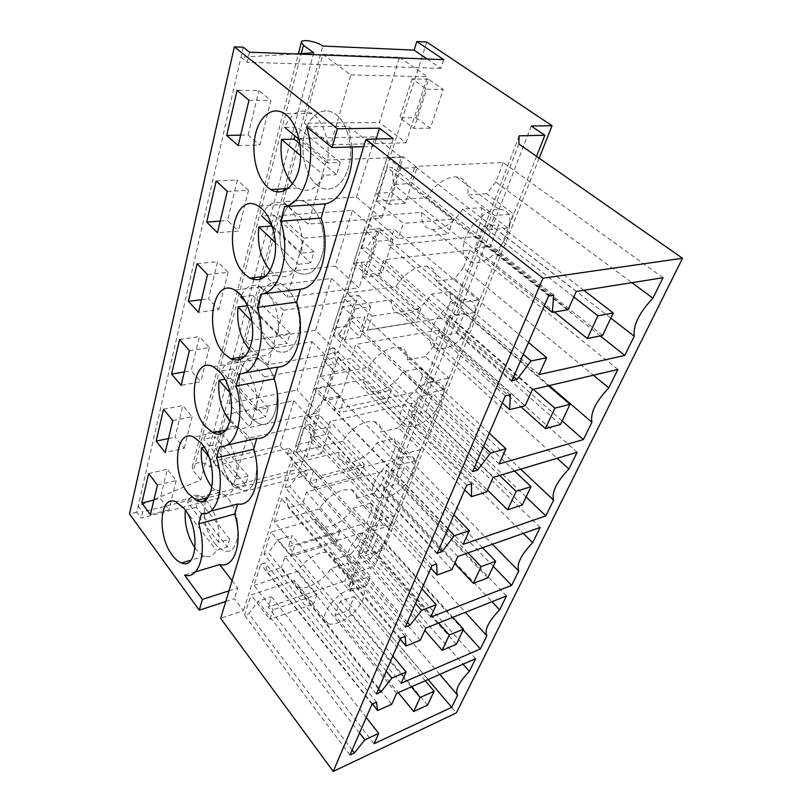 <?xml version="1.0" encoding="UTF-8"?>
<svg xmlns="http://www.w3.org/2000/svg" width="812" height="812" viewBox="0 0 812 812"><rect width="100%" height="100%" fill="white"/><g stroke="black" fill="none" stroke-linecap="round" stroke-linejoin="round"><path stroke-width="0.61" stroke-dasharray="4.06 3.04" d="M243.235 47.218L136.822 512.078L141.186 518.046L306.611 475.385L308.438 469.854L142.587 512.037L141.186 518.046M232.608 359.645L200.767 480.054L138.192 506.079L142.587 512.037M136.822 512.078L129.484 513.945M200.767 480.054L193.449 470.919L301.272 53.592M306.611 475.385L287.489 453.837L289.214 448.325L209.932 467.032C205.852 461.5 193.002 461.317 192.241 466.839L193.449 470.919M289.214 448.325L308.438 469.854M287.489 453.837L296.207 451.746L383.924 549.643L365.39 555.723L374.677 566.299L351.88 574.003L349.312 586.457L456.374 712.895M225.756 601.519L234.384 598.688L243.448 610.665L220.651 618.368M249.538 52.191L247.203 62.25L240.941 57.246L295.314 53.947M313.736 52.831L277.694 189.145M276.973 191.876L254.298 277.613M253.76 279.673L232.912 358.488M209.932 467.032L219.453 431.537M219.504 431.345L238.606 360.041M239.307 357.422L260.195 279.48M260.896 276.862L283.916 190.962M284.505 188.77L322.76 46.04M426.747 42.041L296.207 451.746M279.988 445.849L293.863 400.732L225.99 414.546L213.394 461.358L279.988 445.849L300.288 468.737L233.348 485.617L213.394 461.358M245.731 341.223L260.307 287.072L331.479 278.425L315.533 330.281L338.005 352.52L267.879 364.811L245.731 341.223L315.533 330.281M228.984 403.442L242.514 353.169L312.011 341.74L297.151 390.044L318.487 412.658L249.984 427.427L228.984 403.442L297.151 390.044M356.498 197.052L375.022 136.832L300.338 138.375L283.276 201.752L356.498 197.052L381.62 218.154L308.103 224.122L283.276 201.752M263.778 274.182L279.521 215.687L352.418 210.318L335.265 266.113L358.995 287.864L287.194 297.243L263.778 274.182L335.265 266.113M304.409 123.251L322.953 54.343L399.474 57.317L379.427 122.5L406.071 142.8L330.799 144.729L304.409 123.251L379.427 122.5M539.178 158.188L383.924 549.643M310.671 441.606L321.522 453.461L330.464 426.716L315.563 430.106L304.48 418.16L295.944 445.057L310.671 441.606L319.349 414.932L330.464 426.716M358.325 295.192L370.668 306.591L355.118 308.854L342.806 297.304L333.001 328.241L348.358 325.825L358.325 295.192L342.806 297.304M370.668 306.591L360.376 337.335L348.358 325.825M338.157 357.148L349.86 368.77L334.645 371.632L322.973 359.858L313.828 388.674L328.87 385.7L338.157 357.148L322.973 359.858M349.86 368.77L340.279 397.403L328.87 385.7M405.229 203.284L391.79 192.373L375.773 193.378L387.172 157.426L400.976 168.277L417.185 167.556L405.229 203.284L389.192 204.421L375.773 193.378M391.79 192.373L403.361 156.838L417.185 167.556M379.996 228.608L393.038 239.702L377.174 241.255L364.152 230.019L353.585 263.311L369.277 261.555L379.996 228.608L364.152 230.019M393.038 239.702L381.965 272.802L369.277 261.555M416.099 117.699L430.35 128.184L443.301 89.503L426.757 89.249L413.978 128.428L399.737 117.811L416.099 117.699L428.614 79.271L443.301 89.503M531.251 126.022L365.39 555.723M536.549 156.351L374.677 566.299M519.132 135.837L351.88 574.003M518.858 143.998L349.312 586.457M393.16 138.639L243.448 610.665M376.179 139.025L373.906 146.383L348.297 126.266L352.073 146.982M232.059 580.722L237.672 588.05L234.384 598.688M228.994 590.842L237.672 588.05M201.518 513.61L210.602 511.205M195.469 571.861L184.588 575.14M214.439 543.106C217.454 546.973 220.59 549.45 223.858 550.526C240.362 557.448 243.509 515.996 227.39 497.563L218.834 490.895C201.883 483.83 198.879 524.44 214.439 543.106C198.879 524.451 201.883 483.82 218.834 490.884L227.39 497.563C243.509 515.996 240.362 557.448 223.858 550.526C220.59 549.45 217.454 546.973 214.439 543.106M153.854 500.05L160.309 498.446L168.916 509.804L150.393 514.575M148.657 473.558L167.373 469.234L160.309 498.446M157.416 485.048L176.204 480.542L167.373 469.234M176.204 480.542L168.916 509.804M293.863 400.732L315.005 423.397L300.288 468.737M225.99 414.546L246.797 438.592L315.005 423.397M246.797 438.592L233.348 485.617M319.349 414.932L304.48 418.16M321.522 453.461L306.774 457.075L295.944 445.057M306.774 457.075L315.563 430.106M391.729 704.258L281.297 567.639L267.483 572.024L265.148 562.868L260.774 564.218L254.034 585.361L273.035 609.782L269.817 619.343L250.989 594.912L294.553 580.57L313.564 604.026L269.817 619.343M372.424 703.943L267.483 572.024M396.621 693.316L284.941 556.717L281.297 567.639M475.619 658.633L363.096 532.459L284.941 556.717M363.096 532.459L358.295 545.136L463.013 664.165M294.553 580.57C294.523 584.001 295.933 586.244 298.786 587.33C301.394 588.223 304.662 588.02 308.601 586.721C317.766 583.209 325.186 577.18 330.87 568.623L347.648 563.102L349.292 568.918L439.749 674.386M358.295 545.136L351.078 553.987L370.414 576.246L366.811 585.381L347.648 563.102M428.117 679.492L344.714 580.996L349.292 568.918M374.099 743.701L268.143 607.143L344.714 580.996M366.232 717.473L271.594 596.79L268.143 607.143M359.533 732.972L257.952 601.357L271.594 596.79M352.154 750.034L248.797 613.74L257.952 601.357M350.002 754.998L244.524 615.202L248.797 613.74M372.018 704.126L260.774 564.218M244.524 615.202L250.989 594.912M376.474 702.167L265.148 562.868M351.078 553.987L334.239 559.427L353.535 582.062L370.414 576.246M254.034 585.361L297.781 571.212C303.658 562.3 311.3 556.118 320.71 552.688L329.814 552.17C332.95 553.287 334.422 555.712 334.239 559.427M330.87 568.623L349.992 591.268L353.535 582.062M349.992 591.268L366.811 585.381M297.781 571.212L316.964 594.658L273.035 609.782M316.964 594.658L313.564 604.026M351.17 588.659C333.336 594.181 316.02 621.038 328.261 623.748C330.819 624.529 334.087 624.195 338.046 622.753C355.747 616.856 372.667 590.578 360.223 587.797L351.17 588.659M363.664 146.667L373.906 146.383M427.153 59.012L440.875 68.36L443.748 59.652M440.875 68.36L247.203 62.25M306.55 126.784L348.297 126.266M316.355 184.557L319.512 186.831C330.839 193.682 344.4 184.527 348.896 165.821C353.545 147.216 347.617 123.434 336.209 114.705L334.585 113.548C322.628 105.773 308.875 115.7 304.51 134.041C300.014 152.28 305.363 175.169 316.355 184.557C305.353 175.179 300.004 152.28 304.51 134.041C308.875 115.69 322.618 105.753 334.585 113.548L336.209 114.705C347.617 123.434 353.545 147.216 348.896 165.821C344.4 184.527 330.839 193.682 319.512 186.831L316.355 184.557M238.2 145.602L259.769 145.074L270.903 100.383L258.937 90.599L237.104 90.335M248.99 100.252L270.903 100.383M240.687 135.157L248.198 135.025L259.769 145.074M248.198 135.025L258.937 90.599M568.136 309.676L409.268 183.644L393.424 184.547L392.287 167.414L387.253 167.637L376.545 201.203L403.32 223.422L398.174 238.677L371.734 216.307L421.59 212.358L448.112 233.795L398.174 238.677M544.294 305.921L393.424 184.547M576.266 291.488L415.013 166.419L409.268 183.644M662.998 277.734L503.176 162.562L415.013 166.419M503.176 162.562L495.807 182.01L631.909 282.667M421.59 212.358C420.91 222.559 424.574 228.273 432.603 229.502L435.729 229.502C446.123 227.817 455.075 221.026 462.586 209.11L481.354 207.618L482.074 218.286L610.817 318.111M495.807 182.01L486.601 193.692L513.417 213.901L507.865 227.969L481.354 207.618M600.22 335.924L475.132 236.617L482.074 218.286M539.127 374.565L388.674 245.427L475.132 236.617M528.51 342.41L394.053 229.309L388.674 245.427M523.324 354.397L378.412 230.73L394.053 229.309M513.671 376.697L366.476 247.69L378.412 230.73M511.966 380.635L361.563 248.198L366.476 247.69M548.648 295.862L387.253 167.637M361.563 248.198L371.734 216.307M553.672 295.071L392.287 167.414M430.35 128.184L413.978 128.428M428.614 79.271L412.08 78.886L426.757 89.249M412.08 78.886L399.737 117.811M322.953 54.343L350.754 74.907L330.799 144.729M399.474 57.317L427.488 76.805L406.071 142.8M350.754 74.907L427.488 76.805M486.601 193.692L467.773 194.971L494.609 215.525L513.417 213.901M376.545 201.203L426.615 197.783C434.45 185.217 443.728 178.244 454.456 176.884L456.354 176.884C465.093 178.122 468.9 184.151 467.773 194.971M462.586 209.11L489.118 229.796L494.609 215.525M489.118 229.796L507.865 227.969M426.615 197.783L453.461 219.088L403.32 223.422M453.461 219.088L448.112 233.795M497.198 209.354C486.337 210.115 471.833 222.711 465.905 236.596C460.445 252.004 462.982 260.764 473.518 262.855L476.634 262.763C501.613 261.119 524.197 209.394 499.096 209.303L497.198 209.354M219.616 446.732L226.619 445.159M163.496 409.238L182.781 405.533L175.148 437.079L184.233 448.325L165.161 452.517M168.5 438.49L175.148 437.079M172.763 420.575L192.109 416.698L182.781 405.533M192.109 416.698L184.233 448.325M231.603 482.714L240.271 489.372C258.541 497.847 263.382 452.325 245.61 433.446L237.916 427.589C219.088 418.951 214.51 463.591 231.603 482.714C214.5 463.601 219.098 418.941 237.916 427.579L245.61 433.446C263.382 452.325 258.541 497.847 240.271 489.372L231.603 482.714M506.455 595.947L386.593 470.392L306.52 491.981L302.561 503.846L288.361 507.784L286.179 497.462L281.683 498.68L274.344 521.669L294.553 545.979L291.041 556.393L271.035 532.063L315.777 519.061L335.955 542.396L291.041 556.393M425.762 628.133L306.52 491.981M386.593 470.392L381.407 484.104L491.991 601.712M315.777 519.061C315.685 523.304 317.401 526.014 320.943 527.211L329.936 526.785C339.325 523.517 347.008 517.335 352.987 508.251L370.15 503.267L371.673 509.804L465.388 612.319M381.407 484.104L373.855 493.412L394.378 515.529L390.481 525.415L370.15 503.267M463.185 629.879L366.73 522.847L371.673 509.804M401.108 683.278L288.28 546.72L366.73 522.847M392.815 656.045L292.015 535.484L288.28 546.72M386.258 671.209L278.008 539.655L292.015 535.484M378.514 689.104L268.396 552.759L278.008 539.655M376.403 693.976L264.012 554.099L268.396 552.759M400.539 638.191L281.683 498.68M264.012 554.099L271.035 532.063M405.117 636.364L286.179 497.462M400.143 639.115L288.361 507.784M420.403 640.12L302.561 503.846M340.279 397.403L325.216 400.539L313.828 388.674M325.216 400.539L334.645 371.632M242.514 353.169L264.448 376.839L249.984 427.427M312.011 341.74L334.27 364.05L318.487 412.658M264.448 376.839L334.27 364.05M373.855 493.412L356.63 498.304L377.113 520.796L394.378 515.529M274.344 521.669L319.278 508.911C325.46 499.421 333.387 493.097 343.05 489.93L351.241 489.585C355.128 490.813 356.925 493.716 356.63 498.304M352.987 508.251L373.276 530.774L377.113 520.796M373.276 530.774L390.481 525.415M319.278 508.911L339.66 532.215L294.553 545.979M339.66 532.215L335.955 542.396M375.418 525.668C356.387 530.733 338.147 560.879 352.215 563.426L361.178 562.675C380.026 557.174 397.9 527.678 383.579 525.029L375.418 525.668M239.337 373.865L243.295 373.155M179.584 339.517L199.458 336.564L191.185 370.749L200.797 381.813L181.147 385.324M184.344 371.916L191.185 370.749M189.399 350.652L209.344 347.516L199.458 336.564M209.344 347.516L200.797 381.813M213.241 366.73L258.795 358.975L265.382 363.898C285.073 383.173 278.049 433.496 257.861 423.143L250.187 417.358L257.861 423.143C278.049 433.496 285.073 383.173 265.382 363.898L258.795 358.975C237.916 348.419 231.298 397.829 250.187 417.358C232.151 398.712 237.084 351.231 257.008 358.305M540.153 527.445L412.07 403.117L330.017 421.469L325.703 434.42L311.108 437.81L309.108 426.148L304.48 427.183L296.471 452.294L318.03 476.36L314.193 487.738L292.858 463.632L338.827 452.264L360.315 475.375L314.193 487.738M457.795 556.474L330.017 421.469M412.07 403.117L406.436 417.997L523.304 533.393M338.827 452.264C338.634 457.532 340.735 460.8 345.11 462.079L353.047 461.825C362.68 458.841 370.648 452.507 376.951 442.834L394.51 438.5L395.891 445.859L492.448 544.263M406.436 417.997L398.54 427.802L420.362 449.675L416.13 460.414L394.51 438.5M493.27 566.35L390.542 459.988L395.891 445.859M430.685 617.12L310.143 481.1L390.542 459.988M421.915 588.791L314.214 468.879L310.143 481.1M415.561 603.478L299.811 472.554L314.214 468.879M407.411 622.307L289.711 486.459L299.811 472.554M405.361 627.037L285.195 487.647L289.711 486.459M431.954 565.588L304.48 427.183M285.195 487.647L292.858 463.632M436.643 563.934L309.108 426.148M430.837 568.167L311.108 437.81M451.888 569.689L325.703 434.42M360.376 337.335L344.988 339.903L333.001 328.241M344.988 339.903L355.118 308.854M260.307 287.072L283.479 310.235L267.879 364.811M331.479 278.425L354.966 300.278L338.005 352.52M283.479 310.235L354.966 300.278M398.54 427.802L380.909 432.035L402.722 454.284L420.362 449.675M296.471 452.294L342.634 441.22C349.16 431.101 357.392 424.615 367.308 421.763L374.352 421.57C379.153 422.89 381.335 426.371 380.909 432.035M376.951 442.834L398.54 465.134L402.722 454.284M398.54 465.134L416.13 460.414M342.634 441.22L364.344 464.281L318.03 476.36M364.344 464.281L360.315 475.375M401.818 457.095C381.427 461.531 362.203 495.716 378.392 497.949L386.299 497.411C406.457 492.468 425.346 459.024 408.842 456.659L401.818 457.095M197.083 263.717L217.575 261.647L208.582 298.816L218.773 309.636L198.524 312.326M201.528 299.689L208.582 298.816M207.517 274.557L228.07 272.314L217.575 261.647M228.07 272.314L218.773 309.636M270.355 346.399L276.79 351.17C287.722 354.854 295.111 348.541 298.948 332.22C301.607 316.863 296.187 297.141 286.9 288.189L281.693 284.362C258.592 271.472 249.396 326.566 270.355 346.399C249.385 326.576 258.592 271.452 281.683 284.362L286.9 288.189C296.187 297.141 301.607 316.863 298.948 332.22C295.111 348.541 287.722 354.854 276.79 351.17L270.355 346.399M577.119 452.294L439.779 329.956L355.707 344.389L350.977 358.559L335.975 361.279L334.209 348.074L329.449 348.886L320.669 376.423L343.74 400.093L339.528 412.577L316.71 388.846L363.938 379.468L386.908 402.214L339.528 412.577M493.168 477.354L355.707 344.389M439.779 329.956L433.649 346.156L557.093 458.272M363.938 379.468C363.624 386.025 366.171 389.973 371.581 391.303L378.199 391.171C388.075 388.542 396.347 382.056 403.016 371.723L420.971 368.161L422.169 376.463L520.644 469.153M433.649 346.156L425.346 356.519L448.65 378.016L444.032 389.719L420.971 368.161M526.115 496.985L416.353 391.82L422.169 376.463M463.226 544.344L333.976 409.593L416.353 391.82M453.908 514.849L338.421 396.256L333.976 409.593M447.838 528.866L323.623 399.311L338.421 396.256M439.241 548.729L312.975 414.13L323.623 399.311M437.282 553.276L308.327 415.125L312.975 414.13M466.707 485.251L329.449 348.886M308.327 415.125L316.71 388.846M471.508 483.82L334.209 348.074M464.718 489.849L335.975 361.279M486.632 491.97L350.977 358.559M381.965 272.802L366.263 274.71L353.585 263.311M366.263 274.71L377.174 241.255M279.521 215.687L304.074 238.2L287.194 297.243M352.418 210.318L377.265 231.552L358.995 287.864M304.074 238.2L377.265 231.552M425.346 356.519L407.319 359.949L430.604 381.813L448.65 378.016M320.669 376.423L368.1 367.41C375.012 356.57 383.558 349.931 393.749 347.475L399.372 347.384C405.279 348.744 407.928 352.936 407.319 359.949M403.016 371.723L426.046 393.658L430.604 381.813M426.046 393.658L444.032 389.719M368.1 367.41L391.313 390.085L343.74 400.093M391.313 390.085L386.908 402.214M430.675 382.168C408.751 385.761 388.471 424.899 407.096 426.615L413.694 426.249C435.303 422.088 455.309 383.782 436.277 381.894L430.675 382.168M216.175 180.985L237.327 179.98L227.522 220.529L238.363 231.024L217.464 232.729M220.245 221.077L227.522 220.529M227.299 191.429L248.513 190.262L237.327 179.98M248.513 190.262L238.363 231.024M292.32 269.097L297.253 272.7C309.311 277.339 317.827 270.711 322.811 252.806C326.363 235.967 320.689 214.368 310.417 205.466L306.855 202.888C281.429 187.196 268.945 249.091 292.32 269.097C268.934 249.111 281.429 187.176 306.855 202.888L310.417 205.466C320.689 214.368 326.363 235.967 322.811 252.806C317.827 270.711 309.311 277.339 297.253 272.7L292.32 269.097M617.871 369.47L470.026 250.086L383.903 259.759L378.707 275.349L363.289 277.247L361.807 262.235L356.904 262.783L347.231 293.112L372.038 316.183L367.4 329.956L342.877 306.774L391.414 299.841L416.038 322.049L367.4 329.956M532.439 389.537L383.903 259.759M470.026 250.086L463.317 267.808L593.41 375.215M391.414 299.841C390.937 308.012 394.013 312.762 400.631 314.092L405.645 314.041C415.774 311.838 424.382 305.2 431.446 294.117L449.807 291.498L450.782 300.897L549.257 385.578M463.317 267.808L454.588 278.79L479.537 299.75L474.482 312.549L449.807 291.498M562.127 420.931L444.448 317.644L450.782 300.897M499.177 463.916L360.041 331.367L444.448 317.644M489.25 433.151L364.913 316.741L360.041 331.367M483.566 446.295L349.698 319.055L364.913 316.741M474.472 467.306L338.452 334.879L349.698 319.055M472.614 471.589L333.671 335.66L338.452 334.879M505.368 395.891L356.904 262.783M333.671 335.66L342.877 306.774M510.291 394.733L361.807 262.235M502.323 402.925L363.289 277.247M525.161 405.787L378.707 275.349M403.361 156.838L387.172 157.426M389.192 204.421L400.976 168.277M300.338 138.375L326.424 160.035L308.103 224.122M375.022 136.832L401.361 157.305L381.62 218.154M326.424 160.035L401.361 157.305M454.588 278.79L436.156 281.246L461.104 302.561L479.537 299.75M347.231 293.112L395.972 286.616C403.32 274.963 412.222 268.163 422.676 266.194L426.584 266.174C433.801 267.513 436.998 272.538 436.156 281.246M431.446 294.117L456.121 315.533L461.104 302.561M456.121 315.533L474.482 312.549M395.972 286.616L420.89 308.712L372.038 316.183M420.89 308.712L416.038 322.049M462.322 299.953C438.683 302.399 417.307 347.678 438.683 348.581L443.677 348.368C466.89 345.273 488.124 300.968 466.22 299.811L462.322 299.953M229.674 539.158L198.341 499.339L196.25 507.195L227.36 547.065L229.674 539.158L218.59 542.345C219.859 527.617 216.337 514.361 208.024 502.577L205.426 499.695M204.208 498.598L199.539 495.767C194.22 494.051 190.17 496.173 187.369 502.141L198.341 499.339M196.25 507.195L185.319 510.098M195.093 548.029L195.479 548.547C198.473 552.475 201.589 555.002 204.817 556.118C209.679 557.6 213.515 555.652 216.317 550.282L227.36 547.065M218.59 542.345L187.369 502.141M185.319 510.037L216.317 550.282M248.157 476.177L215.007 436.744L212.744 445.24L245.64 484.734L248.157 476.177L236.759 479.009C238.18 463.287 234.495 449.554 225.695 437.81L220.732 433.273M225.31 430.279L218.063 431.832C211.81 429.589 207.03 432.035 203.721 439.19L215.007 436.744M212.033 487.484L220.702 494.376C226.426 496.325 230.953 494.072 234.292 487.616L245.64 484.734M212.744 445.24L204.137 447.148M236.759 479.009L203.721 439.19M208.714 456.506L234.292 487.616M230.588 378.169L265.483 417.114L268.214 407.807L256.49 410.202C258.094 393.373 254.227 379.133 244.889 367.471L238.342 362.457C231.004 359.543 225.36 362.385 221.422 370.982L233.044 368.963L230.588 378.169L224.792 379.214M230.1 421.499L237.754 427.437C244.473 429.984 249.822 427.366 253.801 419.571L265.483 417.114M256.49 410.202L221.422 370.982M229.908 392.561L253.801 419.571M268.214 407.807L233.044 368.963M249.974 305.353L287.093 343.476L290.077 333.316L277.998 335.204C279.825 317.127 275.755 302.328 265.798 290.808L260.622 286.92C252.035 283.165 245.386 286.474 240.677 296.837L252.633 295.324L249.974 305.353L247.427 305.688M249.426 349.454L256.105 354.621C263.961 357.93 270.284 354.864 275.065 345.435L287.093 343.476M277.998 335.204L245.488 301.79M251.964 321.4L275.065 345.435M290.077 333.316L252.633 295.324M272.69 227.492L310.712 262.986L313.98 251.862L301.546 253.121C303.607 233.623 299.323 218.225 288.676 206.938L285.144 204.33C275.166 199.539 267.341 203.416 261.677 215.951L273.999 215.048L271.259 224.883M270.173 270.548L275.978 275.136C285.103 279.389 292.553 275.786 298.329 264.336L310.712 262.986M301.546 253.121L272.101 225.665M275.43 242.686L298.329 264.336M313.98 251.862L273.999 215.048M300.014 144.049L336.635 174.651L340.228 162.41L327.419 162.907C330.585 144.637 324.414 122.906 313.818 114.796L312.204 113.619C300.694 107.58 291.518 112.147 284.677 127.342L297.385 127.179L294.797 135.766M292.513 183.816L297.608 188.039C308.134 193.449 316.883 189.186 323.876 175.25L336.635 174.651M327.419 162.907L299.192 139.42M300.684 155.64L323.876 175.25M340.228 162.41L297.385 127.179M334.94 615.364L348.713 610.35L354.123 596.455L340.269 601.367L334.94 615.364L398.215 692.616M427.548 705.131L348.713 610.35M425.265 680.74L354.123 596.455M411.319 686.861L340.269 601.367M358.224 554.231L372.332 549.643L378.199 534.56L364.009 539.036L358.224 554.231L424.757 630.376M456.344 644.322L372.332 549.643M452.842 617.323L378.199 534.56M438.592 623.007L364.009 539.036M383.538 487.758L397.992 483.678L404.376 467.255L389.851 471.193L383.538 487.758L454.669 563.477M487.809 577.87L397.992 483.678M482.561 547.755L404.376 467.255M467.996 552.881L389.851 471.193M411.176 415.196L425.975 411.755L432.958 393.81L418.078 397.078L411.176 415.196L487.484 490.072M522.349 504.932L425.975 411.755M514.473 471.001L432.958 393.81M499.613 475.436L418.078 397.078M441.464 335.691L456.598 333.022L464.261 313.32L449.046 315.777L441.464 335.691L521.01 406.812M560.422 424.534L456.598 333.022M548.445 385.771L464.261 313.32M533.301 389.334L449.046 315.777M474.807 248.167L490.275 246.452L498.73 224.731L483.17 226.193L474.807 248.167L554.373 312.062M602.616 335.437L490.275 246.452M583.818 290.29L498.73 224.731M573.81 296.979L483.17 226.193M192.241 466.839L298.369 53.765M204.817 556.118L190.901 560.199M199.539 495.767L175.92 501.745M298.786 587.33L328.261 623.748M329.814 552.17L360.234 587.797M297.608 188.039L287.996 188.577M312.204 113.619L284.606 113.71M432.603 229.502L473.518 262.855M456.354 176.884L499.096 209.303M220.702 494.376L207.578 497.736M213.363 432.837L193.723 437.039M320.943 527.211L352.215 563.426M351.241 489.585L383.579 525.029M237.754 427.437L225.523 430.055M345.11 462.079L378.392 497.949M374.352 421.57L408.842 456.648M256.105 354.621L244.838 356.498M260.622 286.92L234.719 290.057M371.581 391.303L407.096 426.615M399.372 347.384L436.277 381.894M275.978 275.136L265.636 276.313M285.144 204.33L258.409 206.096M400.631 314.092L438.683 348.581M426.584 266.174L466.22 299.811M258.795 358.975L238.342 362.457"/><path stroke-width="1.22" d="M298.369 53.765L301.343 42.194C301.435 38.682 316.954 41.503 322.76 46.04L414.11 50.131L416.81 41.524L443.748 59.652L249.538 52.191L243.235 47.218L234.343 46.842L129.484 513.945L199.265 610.208L225.756 601.519M234.343 46.842L337.386 128.783L379.519 128.184L393.16 138.639L365.918 139.248L220.651 618.368L333.255 771.4L456.374 712.895L682.516 258.267L518.858 143.998L519.132 135.837L544.882 135.259L531.251 126.022L552.058 125.718L426.747 42.041L416.81 41.524M337.386 128.783L332.007 147.54L306.55 126.784C317.695 160.086 304.876 203.396 284.586 206.634L280.637 221.219C291.417 253.334 279.846 293.041 260.896 294.167L257.313 307.423C267.483 338.411 256.968 374.484 239.337 373.865L236.059 385.964C245.681 415.896 236.089 448.813 219.616 446.732L216.611 457.816C225.746 486.753 216.956 516.919 201.518 513.61L198.757 523.811C207.517 552.018 199.234 579.859 184.588 575.14L202.361 599.408L199.265 610.208M157.416 485.048L150.393 514.575L141.846 503.034L148.657 473.558L157.416 485.048M188.232 493.544C171.393 473.711 175.311 427.944 193.723 437.039L201.274 443.159C218.804 462.779 214.612 509.489 196.737 500.507L188.232 493.544M156.148 441.099L165.161 452.517L172.763 420.575L163.496 409.238L156.148 441.099L168.5 438.49M261.921 208.765C272.091 218.002 277.897 240.362 274.608 257.749C269.919 276.212 261.647 283.002 249.812 278.13L244.94 274.385C221.859 253.638 233.328 189.795 258.409 206.096L261.921 208.765M188.404 301.333L198.524 312.326L207.517 274.557L197.083 263.717L188.404 301.333L201.528 299.689M171.606 374.088L181.147 385.324L189.399 350.652L179.584 339.517L171.606 374.088L184.344 371.916M219.727 371.855C239.154 391.902 232.882 443.626 213.079 432.715L205.537 426.676C186.922 406.416 192.779 355.666 213.241 366.73L219.727 371.855M206.695 222.082L216.175 180.985L227.299 191.429L217.464 232.729L206.695 222.082L220.245 221.077M239.855 294.035C249.04 303.333 254.572 323.724 252.136 339.538C248.573 356.326 241.428 362.761 230.709 358.863L224.376 353.89C203.69 333.306 212.023 276.618 234.719 290.057L239.855 294.035M226.69 135.411L238.2 145.602L248.99 100.252L237.104 90.335L226.69 135.411L240.687 135.157M267.513 187.176C256.622 177.442 251.121 153.772 255.333 134.904C259.404 115.933 272.761 105.641 284.606 113.71L286.21 114.908C297.507 123.962 303.597 148.606 299.242 167.871C295.02 187.237 281.815 196.656 270.629 189.531L267.513 187.176M172.286 555.205C156.96 535.839 159.385 494.275 175.92 501.745L184.304 508.728C200.199 527.871 197.62 570.349 181.512 562.96C178.325 561.802 175.25 559.214 172.286 555.205M295.314 53.947L313.736 52.831L303.444 45.178L301.343 42.194M277.694 189.145L276.973 191.876M254.298 277.613L253.76 279.673M232.912 358.488L232.608 359.645M238.606 360.041L239.307 357.422M260.195 279.48L260.896 276.862M283.916 190.962L284.505 188.77M552.058 125.718L539.178 158.188M544.882 135.259L536.549 156.351M365.918 139.248L542.974 278.212L682.516 258.267M542.974 278.212L333.255 771.4M377.661 710.53L376.474 702.167L372.018 704.126L350.002 754.998L354.367 752.947L364.811 739.813L378.707 733.378L374.099 743.701L451.675 707.313L457.623 695.224C454.761 690.454 458.668 682.496 469.356 671.372L475.619 658.633L396.621 693.316L391.729 704.258L377.661 710.53L372.424 703.943M492.448 544.263L518.716 571.029L511.651 585.391L430.685 617.12L436.227 604.727L421.631 610.34L409.958 625.24L405.361 627.037L431.954 565.588L436.643 563.934L437.12 575.018L430.837 568.167M518.716 571.029C516.32 564.33 520.979 554.87 532.672 542.649L540.153 527.445L457.795 556.474L451.888 569.689L437.12 575.018M465.388 612.319L486.855 635.796L480.379 648.95L401.108 683.278L406.152 672.001L391.902 678.071L380.879 692.037L376.403 693.976L400.539 638.191L405.117 636.364L405.98 645.987L400.143 639.115M486.855 635.796C484.196 630.142 488.459 621.484 499.624 609.832L506.455 595.947L425.762 628.133L420.403 640.12L405.98 645.987M510.291 394.733L505.368 395.891L472.614 471.589L477.446 470.199L490.651 453.035L505.947 448.782L499.177 463.916L583.381 439.586L591.897 422.26C590.233 412.922 595.866 401.483 608.797 387.913L617.871 369.47L532.439 389.537L525.161 405.787L509.713 409.603L510.291 394.733M471.508 483.82L466.707 485.251L437.282 553.276L441.982 551.652L454.385 535.697L469.326 530.683L463.226 544.344L545.837 515.884L553.581 500.151C551.521 492.245 556.626 481.861 568.907 469.001L577.119 452.294L493.168 477.354L486.632 491.97L471.518 496.639L471.508 483.82M552.363 312.407L553.672 295.071L548.648 295.862L511.966 380.635L516.909 379.529L531.048 360.985L546.669 357.696L539.127 374.565L624.783 355.423L634.202 336.259C633.045 325.236 639.288 312.549 652.929 298.207L662.998 277.734L576.266 291.488L568.136 309.676L552.363 312.407L544.294 305.921M379.519 128.184L376.179 139.025M352.073 146.982C354.032 175.016 341.223 200.879 325.277 203.873L321.126 218.083C331.793 249.274 319.674 287.966 300.369 289.184L296.593 302.125C306.662 332.25 295.629 367.501 277.643 367.044L274.182 378.879C283.723 408.01 273.624 440.256 256.805 438.399L253.628 449.269C262.692 477.456 253.415 507.064 237.652 504.029L234.719 514.047C243.407 541.553 234.658 568.938 219.687 564.533L232.059 580.722M202.361 599.408L228.994 590.842M234.719 514.047L198.757 523.811M210.602 511.205L237.652 504.029M219.687 564.533L195.469 571.861M141.846 503.034L153.854 500.05M463.013 664.165L469.356 671.372M439.749 674.386L457.288 694.828M451.675 707.313L428.117 679.492M378.707 733.378L366.232 717.473M364.811 739.813L359.533 732.972M354.367 752.947L352.154 750.034M332.007 147.54L363.664 146.667M414.11 50.131L427.153 59.012M325.277 203.873L284.586 206.634M280.637 221.219L321.126 218.083M631.909 282.667L652.929 298.207M610.817 318.111L634.202 336.259M624.783 355.423L600.22 335.924M546.669 357.696L528.51 342.41M531.048 360.985L523.324 354.397M516.909 379.529L513.671 376.697M253.628 449.269L216.611 457.816M226.619 445.159L256.805 438.399M491.991 601.712L499.624 609.832M480.379 648.95L463.185 629.879M406.152 672.001L392.815 656.045M391.902 678.071L386.258 671.209M380.879 692.037L378.514 689.104M274.182 378.879L236.059 385.964M243.295 373.155L277.643 367.044M523.304 533.393L532.672 542.649M511.651 585.391L493.27 566.35M436.227 604.727L421.915 588.791M421.631 610.34L415.561 603.478M409.958 625.24L407.411 622.307M296.593 302.125L257.313 307.423M260.896 294.167L300.369 289.184M557.093 458.272L568.907 469.001M520.644 469.153L553.581 500.151M545.837 515.884L526.115 496.985M469.326 530.683L453.908 514.849M454.385 535.697L447.838 528.866M441.982 551.652L439.241 548.729M471.518 496.639L464.718 489.849M593.41 375.215L608.797 387.913M549.257 385.578L591.897 422.26M583.381 439.586L562.127 420.931M505.947 448.782L489.25 433.151M490.651 453.035L483.566 446.295M477.446 470.199L474.472 467.306M509.713 409.603L502.323 402.925M205.426 499.695L204.208 498.598M185.319 510.098C184.243 523.892 187.511 536.529 195.093 548.029M220.732 433.273L218.063 431.832M204.137 447.148L201.498 447.737C200.28 462.708 203.792 475.954 212.033 487.484M201.498 447.737L208.714 456.506M257.008 358.305L258.795 358.975M224.792 379.214L219.017 380.249C217.646 396.286 221.341 410.03 230.1 421.499M219.017 380.249L229.908 392.561M247.427 305.688L238.048 306.936C236.505 323.897 240.291 338.066 249.426 349.454M245.488 301.79L240.677 296.837M238.048 306.936L251.964 321.4M271.259 224.883L271.086 225.99L258.805 226.984C257.059 244.706 260.845 259.231 270.173 270.548M272.101 225.665L261.677 215.951M258.805 226.984L275.43 242.686M271.086 225.99L272.69 227.492M294.797 135.766L294.188 139.187L281.531 139.451C279.572 157.751 283.236 172.54 292.513 183.816M299.192 139.42L284.677 127.342M281.531 139.451L300.684 155.64M294.188 139.187L300.014 144.049M413.673 711.495L427.548 705.131L434.136 691.235L420.18 697.518L413.673 711.495L398.215 692.616M434.136 691.235L425.265 680.74M420.18 697.518L411.319 686.861M442.164 650.3L456.344 644.322L463.52 629.168L449.269 635.035L442.164 650.3L424.757 630.376M463.52 629.168L452.842 617.323M449.269 635.035L438.592 623.007M473.335 583.351L487.809 577.87L495.675 561.265L481.13 566.603L473.335 583.351L454.669 563.477M495.675 561.265L482.561 547.755M481.13 566.603L467.996 552.881M507.571 509.794L522.349 504.932L531.007 486.662L516.168 491.341L507.571 509.794L487.484 490.072M531.007 486.662L514.473 471.001M516.168 491.341L499.613 475.436M545.38 428.604L560.422 424.534L569.994 404.315L554.88 408.172L545.38 428.604L521.01 406.812M569.994 404.315L548.445 385.771M554.88 408.172L533.301 389.334M587.309 338.523L602.616 335.437L613.253 312.975L597.896 315.787L587.309 338.523L554.373 312.062M613.253 312.975L583.818 290.29M597.896 315.787L573.81 296.979M301.272 53.592L303.444 45.178M190.901 560.199L181.512 562.96M287.996 188.577L270.629 189.531M207.578 497.736L196.737 500.507M225.31 430.279L213.363 432.837M225.523 430.055L213.079 432.715M244.838 356.498L230.709 358.863M265.636 276.313L249.812 278.13"/></g></svg>
